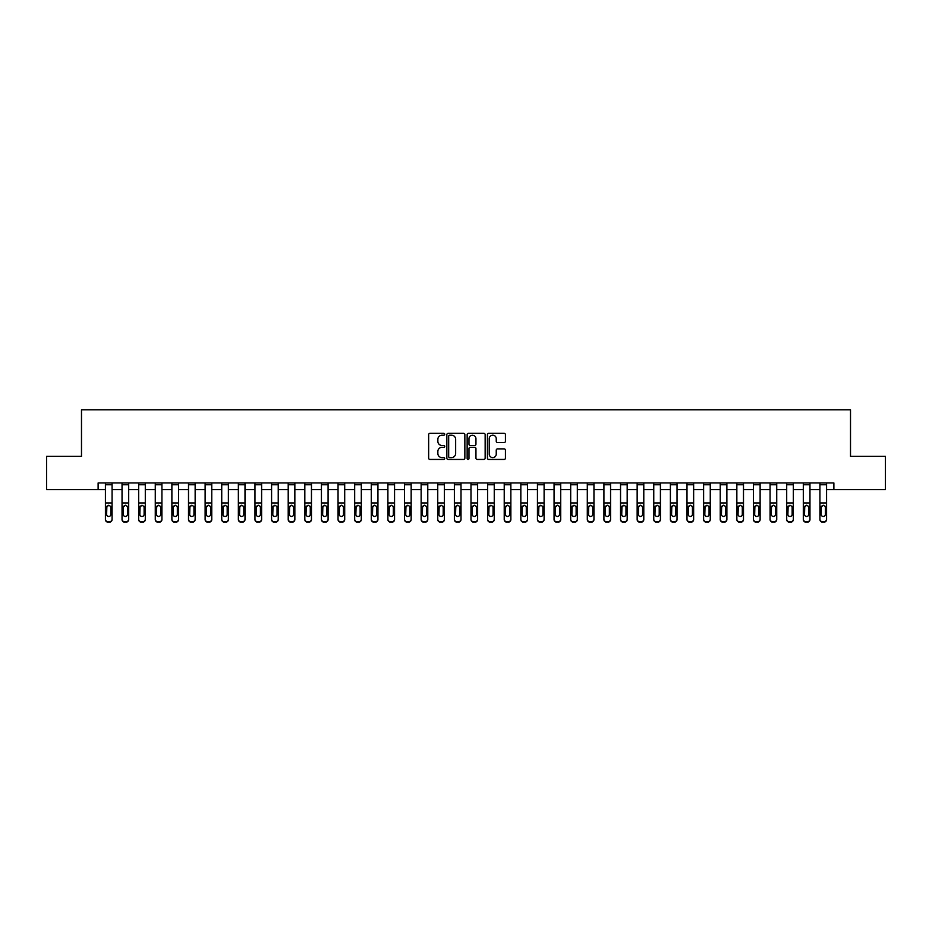 <?xml version="1.0" encoding="UTF-8"?>
<svg xmlns="http://www.w3.org/2000/svg" width="932" height="932" viewBox="0 0 932 932"><rect width="100%" height="100%" fill="white"/><g stroke="black" fill="none" stroke-linecap="round" stroke-linejoin="round"><path stroke-width="1.4" d="M444.727 434.254A0.909 0.909 0 0 0 443.818 433.345L429.955 433.345A1.305 1.305 0 0 0 428.65 434.65L428.65 458.136A1.305 1.305 0 0 0 429.955 459.441L443.818 459.441A0.909 0.909 0 0 0 444.727 458.532A0.909 0.909 0 0 0 443.818 457.612L442.024 457.612A4.171 4.171 0 0 1 437.854 453.441L437.854 451.484A4.171 4.171 0 0 1 442.024 447.302L443.818 447.302A0.909 0.909 0 0 0 444.727 446.393A0.909 0.909 0 0 0 443.818 445.484L442.024 445.484A4.171 4.171 0 0 1 437.854 441.302L437.854 439.345A4.171 4.171 0 0 1 442.024 435.174L443.818 435.174A0.909 0.909 0 0 0 444.727 434.254M504.13 442.549A1.305 1.305 0 0 0 505.435 441.244L505.435 434.65A1.305 1.305 0 0 0 504.13 433.345L488.741 433.345A1.305 1.305 0 0 0 487.436 434.65L487.436 458.136A1.305 1.305 0 0 0 488.741 459.441L504.13 459.441A1.305 1.305 0 0 0 505.435 458.136L505.435 450.179A1.305 1.305 0 0 0 504.13 448.875L497.548 448.875A1.305 1.305 0 0 0 496.243 450.179L496.243 454.129A3.495 3.495 0 0 1 492.748 457.612A3.495 3.495 0 0 1 489.253 454.129L489.253 438.657A3.495 3.495 0 0 1 492.748 435.174A3.495 3.495 0 0 1 496.243 438.657L496.243 441.244A1.305 1.305 0 0 0 497.548 442.549L504.13 442.549M98.116 489.591L46.6 489.591L46.6 456.365L81.492 456.365L81.492 409.835L850.508 409.835L850.508 456.365L885.4 456.365L885.4 489.591L833.884 489.591L833.884 482.951L98.116 482.951L98.116 489.591L105.421 489.591M464.858 434.65A1.305 1.305 0 0 0 463.553 433.345L448.152 433.345A1.305 1.305 0 0 0 446.847 434.65L446.847 458.136A1.305 1.305 0 0 0 448.152 459.441L463.553 459.441A1.305 1.305 0 0 0 464.858 458.136L464.858 434.65M468.447 433.345L483.848 433.345A1.305 1.305 0 0 1 485.153 434.65L485.153 458.136A1.305 1.305 0 0 1 483.848 459.441L477.254 459.441A1.305 1.305 0 0 1 475.949 458.136L475.949 448.607A1.305 1.305 0 0 0 474.644 447.302L470.276 447.302A1.305 1.305 0 0 0 468.971 448.607L468.971 458.532A0.909 0.909 0 0 1 468.05 459.441A0.909 0.909 0 0 1 467.142 458.532L467.142 434.65A1.305 1.305 0 0 1 468.447 433.345M112.073 489.591L122.034 489.591M128.686 489.591L138.658 489.591M145.299 489.591L155.271 489.591M161.923 489.591L171.884 489.591M178.536 489.591L188.509 489.591M195.149 489.591L205.122 489.591M211.762 489.591L221.734 489.591M228.387 489.591L238.359 489.591M245 489.591L254.972 489.591M261.612 489.591L271.585 489.591M278.237 489.591L288.209 489.591M294.85 489.591L304.822 489.591M311.463 489.591L321.435 489.591M328.087 489.591L338.048 489.591M344.7 489.591L354.673 489.591M361.313 489.591L371.286 489.591M377.938 489.591L387.898 489.591M394.551 489.591L404.523 489.591M411.163 489.591L421.136 489.591M427.776 489.591L437.749 489.591M444.401 489.591L454.373 489.591M461.014 489.591L470.986 489.591M477.627 489.591L487.599 489.591M494.251 489.591L504.224 489.591M510.864 489.591L520.837 489.591M527.477 489.591L537.449 489.591M544.102 489.591L554.062 489.591M560.715 489.591L570.687 489.591M577.327 489.591L587.3 489.591M593.952 489.591L603.913 489.591M610.565 489.591L620.537 489.591M627.178 489.591L637.15 489.591M643.791 489.591L653.763 489.591M660.415 489.591L670.388 489.591M677.028 489.591L687.001 489.591M693.641 489.591L703.613 489.591M710.266 489.591L720.238 489.591M726.878 489.591L736.851 489.591M743.491 489.591L753.464 489.591M760.116 489.591L770.077 489.591M776.729 489.591L786.701 489.591M793.342 489.591L803.314 489.591M809.966 489.591L819.927 489.591M826.579 489.591L833.884 489.591M449.597 435.174A0.909 0.909 0 0 0 448.676 436.083L448.676 456.703A0.909 0.909 0 0 0 449.597 457.612L451.484 457.612A4.171 4.171 0 0 0 455.655 453.441L455.655 439.345A4.171 4.171 0 0 0 451.484 435.174L449.597 435.174M475.949 438.727A3.495 3.495 0 0 0 472.454 435.232A3.495 3.495 0 0 0 468.971 438.727L468.971 444.18A1.305 1.305 0 0 0 470.276 445.484L474.644 445.484A1.305 1.305 0 0 0 475.949 444.18L475.949 438.727M105.421 506.798L105.421 519.112A2.656 2.633 0 0 0 108.077 521.745L109.405 521.745A2.656 2.633 0 0 0 112.073 519.112L112.073 519.532A2.656 2.633 180 0 1 109.405 522.165L109.405 521.745M110.873 514.359L110.873 507.358L110.873 514.359A2.132 2.109 180 0 1 108.741 516.468A2.132 2.109 180 0 0 110.873 514.359M106.621 514.779L106.621 514.359A2.132 2.109 180 0 0 108.741 516.468M106.621 514.359L106.854 506.379L108.741 505.226L110.64 506.379L108.741 505.226L106.621 507.194M112.073 482.951L112.073 519.532M105.421 482.951L105.421 519.532A2.656 2.633 180 0 0 108.077 522.165L109.405 522.165M112.073 506.379L110.64 506.379L110.873 507.358M122.034 506.798L122.034 519.532A2.656 2.633 180 0 0 124.702 522.165L126.03 521.745A2.656 2.633 0 0 0 128.686 519.112L128.686 519.532A2.656 2.633 180 0 1 126.03 522.165M127.486 514.359L127.486 507.358L127.486 514.359A2.132 2.109 180 0 1 125.366 516.468A2.132 2.109 180 0 0 127.486 514.359M123.234 514.779L123.234 514.359A2.132 2.109 180 0 0 125.366 516.468M123.234 514.359L123.467 506.379L125.366 505.226L127.253 506.379L125.366 505.226L123.234 507.194M138.658 506.798L138.658 519.532A2.656 2.633 180 0 0 141.315 522.165L142.643 521.745A2.656 2.633 0 0 0 145.299 519.112L145.299 519.532A2.656 2.633 180 0 1 142.643 522.165M144.111 514.359L144.111 507.358L144.111 514.359A2.132 2.109 180 0 1 141.979 516.468A2.132 2.109 180 0 0 144.111 514.359M139.847 514.779L139.847 514.359A2.132 2.109 180 0 0 141.979 516.468M139.847 514.359L140.091 506.379L141.979 505.226L143.866 506.379L141.979 505.226L139.847 507.194M155.271 506.798L155.271 519.532A2.656 2.633 180 0 0 157.927 522.165L159.255 521.745A2.656 2.633 0 0 0 161.923 519.112L161.923 519.532A2.656 2.633 180 0 1 159.255 522.165M160.723 514.359L160.723 507.358L160.723 514.359A2.132 2.109 180 0 1 158.591 516.468A2.132 2.109 180 0 0 160.723 514.359M156.471 514.779L156.471 514.359A2.132 2.109 180 0 0 158.591 516.468M156.471 514.359L156.704 506.379L158.591 505.226L160.49 506.379L158.591 505.226L156.471 507.194M128.686 482.951L128.686 519.532M122.034 482.951L122.034 519.112A2.656 2.633 0 0 0 124.702 521.745L126.03 521.745M124.702 521.745L124.702 522.165A2.656 2.633 180 0 1 122.034 519.532L122.034 519.532M128.686 506.379L127.253 506.379L127.486 507.358M145.299 482.951L145.299 519.532M138.658 482.951L138.658 519.112A2.656 2.633 0 0 0 141.315 521.745L142.643 521.745M141.315 521.745L141.315 522.165A2.656 2.633 180 0 1 138.658 519.532L138.658 519.532M145.299 506.379L143.866 506.379L144.111 507.358M161.923 482.951L161.923 519.532M155.271 482.951L155.271 519.112A2.656 2.633 0 0 0 157.927 521.745L159.255 521.745M157.927 521.745L157.927 522.165A2.656 2.633 180 0 1 155.271 519.532L155.271 519.532M161.923 506.379L160.49 506.379L160.723 507.358M171.884 506.798L171.884 519.532A2.656 2.633 180 0 0 174.552 522.165L175.88 521.745A2.656 2.633 0 0 0 178.536 519.112L178.536 519.532A2.656 2.633 180 0 1 175.88 522.165M177.336 514.359L177.336 507.358L177.336 514.359A2.132 2.109 180 0 1 175.216 516.468A2.132 2.109 180 0 0 177.336 514.359M173.084 514.779L173.084 514.359A2.132 2.109 180 0 0 175.216 516.468M173.084 514.359L173.317 506.379L175.216 505.226L177.103 506.379L175.216 505.226L173.084 507.194M178.536 482.951L178.536 519.532M171.884 482.951L171.884 519.112A2.656 2.633 0 0 0 174.552 521.745L175.88 521.745M174.552 521.745L174.552 522.165A2.656 2.633 180 0 1 171.884 519.532L171.884 519.532M178.536 506.379L177.103 506.379L177.336 507.358M188.509 506.798L188.509 519.532A2.656 2.633 180 0 0 191.165 522.165L192.493 521.745A2.656 2.633 0 0 0 195.149 519.112L195.149 519.532A2.656 2.633 180 0 1 192.493 522.165M193.949 514.359L193.949 507.358L193.949 514.359A2.132 2.109 180 0 1 191.829 516.468A2.132 2.109 180 0 0 193.949 514.359M189.697 514.779L189.697 514.359A2.132 2.109 180 0 0 191.829 516.468M189.697 514.359L189.942 506.379L191.829 505.226L193.716 506.379L191.829 505.226L189.697 507.194M195.149 482.951L195.149 519.532M188.509 482.951L188.509 519.112A2.656 2.633 0 0 0 191.165 521.745L192.493 521.745M191.165 521.745L191.165 522.165A2.656 2.633 180 0 1 188.509 519.532L188.509 519.532M195.149 506.379L193.716 506.379L193.949 507.358M205.122 506.798L205.122 519.532A2.656 2.633 180 0 0 207.778 522.165L209.106 521.745A2.656 2.633 0 0 0 211.762 519.112L211.762 519.532A2.656 2.633 180 0 1 209.106 522.165M210.574 514.359L210.574 507.358L210.574 514.359A2.132 2.109 180 0 1 208.442 516.468A2.132 2.109 180 0 0 210.574 514.359M206.321 514.779L206.321 514.359A2.132 2.109 180 0 0 208.442 516.468M206.321 514.359L206.555 506.379L208.442 505.226L210.341 506.379L208.442 505.226L206.321 507.194M211.762 482.951L211.762 519.532M205.122 482.951L205.122 519.112A2.656 2.633 0 0 0 207.778 521.745L209.106 521.745M207.778 521.745L207.778 522.165A2.656 2.633 180 0 1 205.122 519.532L205.122 519.532M211.762 506.379L210.341 506.379L210.574 507.358M221.734 506.798L221.734 519.532A2.656 2.633 180 0 0 224.391 522.165L225.73 521.745A2.656 2.633 0 0 0 228.387 519.112L228.387 519.532A2.656 2.633 180 0 1 225.73 522.165M227.187 514.359L227.187 507.358L227.187 514.359A2.132 2.109 180 0 1 225.066 516.468A2.132 2.109 180 0 0 227.187 514.359M222.934 514.779L222.934 514.359A2.132 2.109 180 0 0 225.066 516.468M222.934 514.359L223.167 506.379L225.066 505.226L226.954 506.379L225.066 505.226L222.934 507.194M228.387 482.951L228.387 519.532M221.734 482.951L221.734 519.112A2.656 2.633 0 0 0 224.391 521.745L225.73 521.745M224.391 521.745L224.391 522.165A2.656 2.633 180 0 1 221.734 519.532L221.734 519.532M228.387 506.379L226.954 506.379L227.187 507.358M238.359 506.798L238.359 519.532A2.656 2.633 180 0 0 241.015 522.165L242.343 521.745A2.656 2.633 0 0 0 245 519.112L245 519.532A2.656 2.633 180 0 1 242.343 522.165M243.8 514.359L243.8 507.358L243.8 514.359A2.132 2.109 180 0 1 241.679 516.468A2.132 2.109 180 0 0 243.8 514.359M239.547 514.779L239.547 514.359A2.132 2.109 180 0 0 241.679 516.468M239.547 514.359L239.78 506.379L241.679 505.226L243.567 506.379L241.679 505.226L239.547 507.194M245 482.951L245 519.532M238.359 482.951L238.359 519.112A2.656 2.633 0 0 0 241.015 521.745L242.343 521.745M241.015 521.745L241.015 522.165A2.656 2.633 180 0 1 238.359 519.532L238.359 519.532M245 506.379L243.567 506.379L243.8 507.358M254.972 506.798L254.972 519.532A2.656 2.633 180 0 0 257.628 522.165L258.956 521.745A2.656 2.633 0 0 0 261.612 519.112L261.612 519.532A2.656 2.633 180 0 1 258.956 522.165M260.424 514.359L260.424 507.358L260.424 514.359A2.132 2.109 180 0 1 258.292 516.468A2.132 2.109 180 0 0 260.424 514.359M256.172 514.779L256.172 514.359A2.132 2.109 180 0 0 258.292 516.468M256.172 514.359L256.405 506.379L258.292 505.226L260.191 506.379L258.292 505.226L256.172 507.194M261.612 482.951L261.612 519.532M254.972 482.951L254.972 519.112A2.656 2.633 0 0 0 257.628 521.745L258.956 521.745M257.628 521.745L257.628 522.165A2.656 2.633 180 0 1 254.972 519.532L254.972 519.532M261.612 506.379L260.191 506.379L260.424 507.358M271.585 506.798L271.585 519.532A2.656 2.633 180 0 0 274.241 522.165L275.581 521.745A2.656 2.633 0 0 0 278.237 519.112L278.237 519.532A2.656 2.633 180 0 1 275.581 522.165M277.037 514.359L277.037 507.358L277.037 514.359A2.132 2.109 180 0 1 274.905 516.468A2.132 2.109 180 0 0 277.037 514.359M272.785 514.779L272.785 514.359A2.132 2.109 180 0 0 274.905 516.468M272.785 514.359L273.018 506.379L274.905 505.226L276.804 506.379L274.905 505.226L272.785 507.194M278.237 482.951L278.237 519.532M271.585 482.951L271.585 519.112A2.656 2.633 0 0 0 274.241 521.745L275.581 521.745M274.241 521.745L274.241 522.165A2.656 2.633 180 0 1 271.585 519.532L271.585 519.532M278.237 506.379L276.804 506.379L277.037 507.358M288.209 506.798L288.209 519.532A2.656 2.633 180 0 0 290.866 522.165L292.194 521.745A2.656 2.633 0 0 0 294.85 519.112L294.85 519.532A2.656 2.633 180 0 1 292.194 522.165M293.65 514.359L293.65 507.358L293.65 514.359A2.132 2.109 180 0 1 291.53 516.468A2.132 2.109 180 0 0 293.65 514.359M289.398 514.779L289.398 514.359A2.132 2.109 180 0 0 291.53 516.468M289.398 514.359L289.631 506.379L291.53 505.226L293.417 506.379L291.53 505.226L289.398 507.194M294.85 482.951L294.85 519.532M288.209 482.951L288.209 519.112A2.656 2.633 0 0 0 290.866 521.745L292.194 521.745M290.866 521.745L290.866 522.165A2.656 2.633 180 0 1 288.209 519.532L288.209 519.532M294.85 506.379L293.417 506.379L293.65 507.358M304.822 506.798L304.822 519.532A2.656 2.633 180 0 0 307.478 522.165L308.807 521.745A2.656 2.633 0 0 0 311.463 519.112L311.463 519.532A2.656 2.633 180 0 1 308.807 522.165M310.274 514.359L310.274 507.358L310.274 514.359A2.132 2.109 180 0 1 308.142 516.468A2.132 2.109 180 0 0 310.274 514.359M306.022 514.779L306.022 514.359A2.132 2.109 180 0 0 308.142 516.468M306.022 514.359L306.255 506.379L308.142 505.226L310.03 506.379L308.142 505.226L306.022 507.194M311.463 482.951L311.463 519.532M304.822 482.951L304.822 519.112A2.656 2.633 0 0 0 307.478 521.745L308.807 521.745M307.478 521.745L307.478 522.165A2.656 2.633 180 0 1 304.822 519.532L304.822 519.532M311.463 506.379L310.03 506.379L310.274 507.358M321.435 506.798L321.435 519.532A2.656 2.633 180 0 0 324.091 522.165L325.419 521.745A2.656 2.633 0 0 0 328.087 519.112L328.087 519.532A2.656 2.633 180 0 1 325.419 522.165M326.887 514.359L326.887 507.358L326.887 514.359A2.132 2.109 180 0 1 324.755 516.468A2.132 2.109 180 0 0 326.887 514.359M322.635 514.779L322.635 514.359A2.132 2.109 180 0 0 324.755 516.468M322.635 514.359L322.868 506.379L324.755 505.226L326.654 506.379L324.755 505.226L322.635 507.194M328.087 482.951L328.087 519.532M321.435 482.951L321.435 519.112A2.656 2.633 0 0 0 324.091 521.745L325.419 521.745M324.091 521.745L324.091 522.165A2.656 2.633 180 0 1 321.435 519.532L321.435 519.532M328.087 506.379L326.654 506.379L326.887 507.358M338.048 506.798L338.048 519.532A2.656 2.633 180 0 0 340.716 522.165L342.044 521.745A2.656 2.633 0 0 0 344.7 519.112L344.7 519.532A2.656 2.633 180 0 1 342.044 522.165M343.5 514.359L343.5 507.358L343.5 514.359A2.132 2.109 180 0 1 341.38 516.468A2.132 2.109 180 0 0 343.5 514.359M339.248 514.779L339.248 514.359A2.132 2.109 180 0 0 341.38 516.468M339.248 514.359L339.481 506.379L341.38 505.226L343.267 506.379L341.38 505.226L339.248 507.194M344.7 482.951L344.7 519.532M338.048 482.951L338.048 519.112A2.656 2.633 0 0 0 340.716 521.745L342.044 521.745M340.716 521.745L340.716 522.165A2.656 2.633 180 0 1 338.048 519.532L338.048 519.532M344.7 506.379L343.267 506.379L343.5 507.358M354.673 506.798L354.673 519.532A2.656 2.633 180 0 0 357.329 522.165L358.657 521.745A2.656 2.633 0 0 0 361.313 519.112L361.313 519.532A2.656 2.633 180 0 1 358.657 522.165M360.125 514.359L360.125 507.358L360.125 514.359A2.132 2.109 180 0 1 357.993 516.468A2.132 2.109 180 0 0 360.125 514.359M355.861 514.779L355.861 514.359A2.132 2.109 180 0 0 357.993 516.468M355.861 514.359L356.106 506.379L357.993 505.226L359.88 506.379L357.993 505.226L355.861 507.194M361.313 482.951L361.313 519.532M354.673 482.951L354.673 519.112A2.656 2.633 0 0 0 357.329 521.745L358.657 521.745M357.329 521.745L357.329 522.165A2.656 2.633 180 0 1 354.673 519.532L354.673 519.532M361.313 506.379L359.88 506.379L360.125 507.358M371.286 506.798L371.286 519.532A2.656 2.633 180 0 0 373.942 522.165L375.27 521.745A2.656 2.633 0 0 0 377.938 519.112L377.938 519.532A2.656 2.633 180 0 1 375.27 522.165M376.738 514.359L376.738 507.358L376.738 514.359A2.132 2.109 180 0 1 374.606 516.468A2.132 2.109 180 0 0 376.738 514.359M372.485 514.779L372.485 514.359A2.132 2.109 180 0 0 374.606 516.468M372.485 514.359L372.718 506.379L374.606 505.226L376.505 506.379L374.606 505.226L372.485 507.194M377.938 482.951L377.938 519.532M371.286 482.951L371.286 519.112A2.656 2.633 0 0 0 373.942 521.745L375.27 521.745M373.942 521.745L373.942 522.165A2.656 2.633 180 0 1 371.286 519.532L371.286 519.532M377.938 506.379L376.505 506.379L376.738 507.358M387.898 506.798L387.898 519.532A2.656 2.633 180 0 0 390.566 522.165L391.894 521.745A2.656 2.633 0 0 0 394.551 519.112L394.551 519.532A2.656 2.633 180 0 1 391.894 522.165M393.351 514.359L393.351 507.358L393.351 514.359A2.132 2.109 180 0 1 391.23 516.468A2.132 2.109 180 0 0 393.351 514.359M389.098 514.779L389.098 514.359A2.132 2.109 180 0 0 391.23 516.468M389.098 514.359L389.331 506.379L391.23 505.226L393.118 506.379L391.23 505.226L389.098 507.194M394.551 482.951L394.551 519.532M387.898 482.951L387.898 519.112A2.656 2.633 0 0 0 390.566 521.745L391.894 521.745M390.566 521.745L390.566 522.165A2.656 2.633 180 0 1 387.898 519.532L387.898 519.532M394.551 506.379L393.118 506.379L393.351 507.358M404.523 506.798L404.523 519.532A2.656 2.633 180 0 0 407.179 522.165L408.507 521.745A2.656 2.633 0 0 0 411.163 519.112L411.163 519.532A2.656 2.633 180 0 1 408.507 522.165M409.964 514.359L409.964 507.358L409.964 514.359A2.132 2.109 180 0 1 407.843 516.468A2.132 2.109 180 0 0 409.964 514.359M405.711 514.779L405.711 514.359A2.132 2.109 180 0 0 407.843 516.468M405.711 514.359L405.956 506.379L407.843 505.226L409.731 506.379L407.843 505.226L405.711 507.194M411.163 482.951L411.163 519.532M404.523 482.951L404.523 519.112A2.656 2.633 0 0 0 407.179 521.745L408.507 521.745M407.179 521.745L407.179 522.165A2.656 2.633 180 0 1 404.523 519.532L404.523 519.532M411.163 506.379L409.731 506.379L409.964 507.358M421.136 506.798L421.136 519.532A2.656 2.633 180 0 0 423.792 522.165L425.12 521.745A2.656 2.633 0 0 0 427.776 519.112L427.776 519.532A2.656 2.633 180 0 1 425.12 522.165M426.588 514.359L426.588 507.358L426.588 514.359A2.132 2.109 180 0 1 424.456 516.468A2.132 2.109 180 0 0 426.588 514.359M422.336 514.779L422.336 514.359A2.132 2.109 180 0 0 424.456 516.468M422.336 514.359L422.569 506.379L424.456 505.226L426.355 506.379L424.456 505.226L422.336 507.194M427.776 482.951L427.776 519.532M421.136 482.951L421.136 519.112A2.656 2.633 0 0 0 423.792 521.745L425.12 521.745M423.792 521.745L423.792 522.165A2.656 2.633 180 0 1 421.136 519.532L421.136 519.532M427.776 506.379L426.355 506.379L426.588 507.358M437.749 506.798L437.749 519.532A2.656 2.633 180 0 0 440.405 522.165L441.745 521.745A2.656 2.633 0 0 0 444.401 519.112L444.401 519.532A2.656 2.633 180 0 1 441.745 522.165M443.201 514.359L443.201 507.358L443.201 514.359A2.132 2.109 180 0 1 441.081 516.468A2.132 2.109 180 0 0 443.201 514.359M438.949 514.779L438.949 514.359A2.132 2.109 180 0 0 441.081 516.468M438.949 514.359L439.182 506.379L441.081 505.226L442.968 506.379L441.081 505.226L438.949 507.194M444.401 482.951L444.401 519.532M437.749 482.951L437.749 519.112A2.656 2.633 0 0 0 440.405 521.745L441.745 521.745M440.405 521.745L440.405 522.165A2.656 2.633 180 0 1 437.749 519.532L437.749 519.532M444.401 506.379L442.968 506.379L443.201 507.358M454.373 506.798L454.373 519.532A2.656 2.633 180 0 0 457.03 522.165L458.358 521.745A2.656 2.633 0 0 0 461.014 519.112L461.014 519.532A2.656 2.633 180 0 1 458.358 522.165M459.814 514.359L459.814 507.358L459.814 514.359A2.132 2.109 180 0 1 457.694 516.468A2.132 2.109 180 0 0 459.814 514.359M455.562 514.779L455.562 514.359A2.132 2.109 180 0 0 457.694 516.468M455.562 514.359L455.795 506.379L457.694 505.226L459.581 506.379L457.694 505.226L455.562 507.194M461.014 482.951L461.014 519.532M454.373 482.951L454.373 519.112A2.656 2.633 0 0 0 457.03 521.745L458.358 521.745M457.03 521.745L457.03 522.165A2.656 2.633 180 0 1 454.373 519.532L454.373 519.532M461.014 506.379L459.581 506.379L459.814 507.358M470.986 506.798L470.986 519.532A2.656 2.633 180 0 0 473.642 522.165L474.971 521.745A2.656 2.633 0 0 0 477.627 519.112L477.627 519.532A2.656 2.633 180 0 1 474.971 522.165M476.438 514.359L476.438 507.358L476.438 514.359A2.132 2.109 180 0 1 474.306 516.468A2.132 2.109 180 0 0 476.438 514.359M472.186 514.779L472.186 514.359A2.132 2.109 180 0 0 474.306 516.468M472.186 514.359L472.419 506.379L474.306 505.226L476.205 506.379L474.306 505.226L472.186 507.194M477.627 482.951L477.627 519.532M470.986 482.951L470.986 519.112A2.656 2.633 0 0 0 473.642 521.745L474.971 521.745M473.642 521.745L473.642 522.165A2.656 2.633 180 0 1 470.986 519.532L470.986 519.532M477.627 506.379L476.205 506.379L476.438 507.358M487.599 506.798L487.599 519.532A2.656 2.633 180 0 0 490.255 522.165L491.595 521.745A2.656 2.633 0 0 0 494.251 519.112L494.251 519.532A2.656 2.633 180 0 1 491.595 522.165M493.051 514.359L493.051 507.358L493.051 514.359A2.132 2.109 180 0 1 490.919 516.468A2.132 2.109 180 0 0 493.051 514.359M488.799 514.779L488.799 514.359A2.132 2.109 180 0 0 490.919 516.468M488.799 514.359L489.032 506.379L490.919 505.226L492.818 506.379L490.919 505.226L488.799 507.194M494.251 482.951L494.251 519.532M487.599 482.951L487.599 519.112A2.656 2.633 0 0 0 490.255 521.745L491.595 521.745M490.255 521.745L490.255 522.165A2.656 2.633 180 0 1 487.599 519.532L487.599 519.532M494.251 506.379L492.818 506.379L493.051 507.358M504.224 506.798L504.224 519.532A2.656 2.633 180 0 0 506.88 522.165L508.208 521.745A2.656 2.633 0 0 0 510.864 519.112L510.864 519.532A2.656 2.633 180 0 1 508.208 522.165M509.664 514.359L509.664 507.358L509.664 514.359A2.132 2.109 180 0 1 507.544 516.468A2.132 2.109 180 0 0 509.664 514.359M505.412 514.779L505.412 514.359A2.132 2.109 180 0 0 507.544 516.468M505.412 514.359L505.645 506.379L507.544 505.226L509.431 506.379L507.544 505.226L505.412 507.194M510.864 482.951L510.864 519.532M504.224 482.951L504.224 519.112A2.656 2.633 0 0 0 506.88 521.745L508.208 521.745M506.88 521.745L506.88 522.165A2.656 2.633 180 0 1 504.224 519.532L504.224 519.532M510.864 506.379L509.431 506.379L509.664 507.358M520.837 506.798L520.837 519.532A2.656 2.633 180 0 0 523.493 522.165L524.821 521.745A2.656 2.633 0 0 0 527.477 519.112L527.477 519.532A2.656 2.633 180 0 1 524.821 522.165M526.289 514.359L526.289 507.358L526.289 514.359A2.132 2.109 180 0 1 524.157 516.468A2.132 2.109 180 0 0 526.289 514.359M522.037 514.779L522.037 514.359A2.132 2.109 180 0 0 524.157 516.468M522.037 514.359L522.269 506.379L524.157 505.226L526.044 506.379L524.157 505.226L522.037 507.194M527.477 482.951L527.477 519.532M520.837 482.951L520.837 519.112A2.656 2.633 0 0 0 523.493 521.745L524.821 521.745M523.493 521.745L523.493 522.165A2.656 2.633 180 0 1 520.837 519.532L520.837 519.532M527.477 506.379L526.044 506.379L526.289 507.358M537.449 506.798L537.449 519.532A2.656 2.633 180 0 0 540.106 522.165L541.434 521.745A2.656 2.633 0 0 0 544.102 519.112L544.102 519.532A2.656 2.633 180 0 1 541.434 522.165M542.902 514.359L542.902 507.358L542.902 514.359A2.132 2.109 180 0 1 540.77 516.468A2.132 2.109 180 0 0 542.902 514.359M538.649 514.779L538.649 514.359A2.132 2.109 180 0 0 540.77 516.468M538.649 514.359L538.882 506.379L540.77 505.226L542.669 506.379L540.77 505.226L538.649 507.194M544.102 482.951L544.102 519.532M537.449 482.951L537.449 519.112A2.656 2.633 0 0 0 540.106 521.745L541.434 521.745M540.106 521.745L540.106 522.165A2.656 2.633 180 0 1 537.449 519.532L537.449 519.532M544.102 506.379L542.669 506.379L542.902 507.358M554.062 506.798L554.062 519.532A2.656 2.633 180 0 0 556.73 522.165L558.058 521.745A2.656 2.633 0 0 0 560.715 519.112L560.715 519.532A2.656 2.633 180 0 1 558.058 522.165M559.515 514.359L559.515 507.358L559.515 514.359A2.132 2.109 180 0 1 557.394 516.468A2.132 2.109 180 0 0 559.515 514.359M555.262 514.779L555.262 514.359A2.132 2.109 180 0 0 557.394 516.468M555.262 514.359L555.495 506.379L557.394 505.226L559.282 506.379L557.394 505.226L555.262 507.194M560.715 482.951L560.715 519.532M554.062 482.951L554.062 519.112A2.656 2.633 0 0 0 556.73 521.745L558.058 521.745M556.73 521.745L556.73 522.165A2.656 2.633 180 0 1 554.062 519.532L554.062 519.532M560.715 506.379L559.282 506.379L559.515 507.358M570.687 506.798L570.687 519.532A2.656 2.633 180 0 0 573.343 522.165L574.671 521.745A2.656 2.633 0 0 0 577.327 519.112L577.327 519.532A2.656 2.633 180 0 1 574.671 522.165M576.139 514.359L576.139 507.358L576.139 514.359A2.132 2.109 180 0 1 574.007 516.468A2.132 2.109 180 0 0 576.139 514.359M571.875 514.779L571.875 514.359A2.132 2.109 180 0 0 574.007 516.468M571.875 514.359L572.12 506.379L574.007 505.226L575.894 506.379L574.007 505.226L571.875 507.194M577.327 482.951L577.327 519.532M570.687 482.951L570.687 519.112A2.656 2.633 0 0 0 573.343 521.745L574.671 521.745M573.343 521.745L573.343 522.165A2.656 2.633 180 0 1 570.687 519.532L570.687 519.532M577.327 506.379L575.894 506.379L576.139 507.358M587.3 506.798L587.3 519.532A2.656 2.633 180 0 0 589.956 522.165L591.284 521.745A2.656 2.633 0 0 0 593.952 519.112L593.952 519.532A2.656 2.633 180 0 1 591.284 522.165M592.752 514.359L592.752 507.358L592.752 514.359A2.132 2.109 180 0 1 590.62 516.468A2.132 2.109 180 0 0 592.752 514.359M588.5 514.779L588.5 514.359A2.132 2.109 180 0 0 590.62 516.468M588.5 514.359L588.733 506.379L590.62 505.226L592.519 506.379L590.62 505.226L588.5 507.194M593.952 482.951L593.952 519.532M587.3 482.951L587.3 519.112A2.656 2.633 0 0 0 589.956 521.745L591.284 521.745M589.956 521.745L589.956 522.165A2.656 2.633 180 0 1 587.3 519.532L587.3 519.532M593.952 506.379L592.519 506.379L592.752 507.358M603.913 506.798L603.913 519.532A2.656 2.633 180 0 0 606.581 522.165L607.909 521.745A2.656 2.633 0 0 0 610.565 519.112L610.565 519.532A2.656 2.633 180 0 1 607.909 522.165M609.365 514.359L609.365 507.358L609.365 514.359A2.132 2.109 180 0 1 607.245 516.468A2.132 2.109 180 0 0 609.365 514.359M605.113 514.779L605.113 514.359A2.132 2.109 180 0 0 607.245 516.468M605.113 514.359L605.346 506.379L607.245 505.226L609.132 506.379L607.245 505.226L605.113 507.194M610.565 482.951L610.565 519.532M603.913 482.951L603.913 519.112A2.656 2.633 0 0 0 606.581 521.745L607.909 521.745M606.581 521.745L606.581 522.165A2.656 2.633 180 0 1 603.913 519.532L603.913 519.532M610.565 506.379L609.132 506.379L609.365 507.358M620.537 506.798L620.537 519.532A2.656 2.633 180 0 0 623.193 522.165L624.522 521.745A2.656 2.633 0 0 0 627.178 519.112L627.178 519.532A2.656 2.633 180 0 1 624.522 522.165M625.978 514.359L625.978 507.358L625.978 514.359A2.132 2.109 180 0 1 623.858 516.468A2.132 2.109 180 0 0 625.978 514.359M621.726 514.779L621.726 514.359A2.132 2.109 180 0 0 623.858 516.468M621.726 514.359L621.97 506.379L623.858 505.226L625.745 506.379L623.858 505.226L621.726 507.194M627.178 482.951L627.178 519.532M620.537 482.951L620.537 519.112A2.656 2.633 0 0 0 623.193 521.745L624.522 521.745M623.193 521.745L623.193 522.165A2.656 2.633 180 0 1 620.537 519.532L620.537 519.532M627.178 506.379L625.745 506.379L625.978 507.358M637.15 506.798L637.15 519.532A2.656 2.633 180 0 0 639.806 522.165L641.134 521.745A2.656 2.633 0 0 0 643.791 519.112L643.791 519.532A2.656 2.633 180 0 1 641.134 522.165M642.602 514.359L642.602 507.358L642.602 514.359A2.132 2.109 180 0 1 640.47 516.468A2.132 2.109 180 0 0 642.602 514.359M638.35 514.779L638.35 514.359A2.132 2.109 180 0 0 640.47 516.468M638.35 514.359L638.583 506.379L640.47 505.226L642.369 506.379L640.47 505.226L638.35 507.194M643.791 482.951L643.791 519.532M637.15 482.951L637.15 519.112A2.656 2.633 0 0 0 639.806 521.745L641.134 521.745M639.806 521.745L639.806 522.165A2.656 2.633 180 0 1 637.15 519.532L637.15 519.532M643.791 506.379L642.369 506.379L642.602 507.358M653.763 506.798L653.763 519.532A2.656 2.633 180 0 0 656.419 522.165L657.759 521.745A2.656 2.633 0 0 0 660.415 519.112L660.415 519.532A2.656 2.633 180 0 1 657.759 522.165M659.215 514.359L659.215 507.358L659.215 514.359A2.132 2.109 180 0 1 657.095 516.468A2.132 2.109 180 0 0 659.215 514.359M654.963 514.779L654.963 514.359A2.132 2.109 180 0 0 657.095 516.468M654.963 514.359L655.196 506.379L657.095 505.226L658.982 506.379L657.095 505.226L654.963 507.194M660.415 482.951L660.415 519.532M653.763 482.951L653.763 519.112A2.656 2.633 0 0 0 656.419 521.745L657.759 521.745M656.419 521.745L656.419 522.165A2.656 2.633 180 0 1 653.763 519.532L653.763 519.532M660.415 506.379L658.982 506.379L659.215 507.358M670.388 506.798L670.388 519.532A2.656 2.633 180 0 0 673.044 522.165L674.372 521.745A2.656 2.633 0 0 0 677.028 519.112L677.028 519.532A2.656 2.633 180 0 1 674.372 522.165M675.828 514.359L675.828 507.358L675.828 514.359A2.132 2.109 180 0 1 673.708 516.468A2.132 2.109 180 0 0 675.828 514.359M671.576 514.779L671.576 514.359A2.132 2.109 180 0 0 673.708 516.468M671.576 514.359L671.809 506.379L673.708 505.226L675.595 506.379L673.708 505.226L671.576 507.194M677.028 482.951L677.028 519.532M670.388 482.951L670.388 519.112A2.656 2.633 0 0 0 673.044 521.745L674.372 521.745M673.044 521.745L673.044 522.165A2.656 2.633 180 0 1 670.388 519.532L670.388 519.532M677.028 506.379L675.595 506.379L675.828 507.358M687.001 506.798L687.001 519.532A2.656 2.633 180 0 0 689.657 522.165L690.985 521.745A2.656 2.633 0 0 0 693.641 519.112L693.641 519.532A2.656 2.633 180 0 1 690.985 522.165M692.453 514.359L692.453 507.358L692.453 514.359A2.132 2.109 180 0 1 690.321 516.468A2.132 2.109 180 0 0 692.453 514.359M688.2 514.779L688.2 514.359A2.132 2.109 180 0 0 690.321 516.468M688.2 514.359L688.433 506.379L690.321 505.226L692.22 506.379L690.321 505.226L688.2 507.194M693.641 482.951L693.641 519.532M687.001 482.951L687.001 519.112A2.656 2.633 0 0 0 689.657 521.745L690.985 521.745M689.657 521.745L689.657 522.165A2.656 2.633 180 0 1 687.001 519.532L687.001 519.532M693.641 506.379L692.22 506.379L692.453 507.358M703.613 506.798L703.613 519.532A2.656 2.633 180 0 0 706.27 522.165L707.609 521.745A2.656 2.633 0 0 0 710.266 519.112L710.266 519.532A2.656 2.633 180 0 1 707.609 522.165M709.066 514.359L709.066 507.358L709.066 514.359A2.132 2.109 180 0 1 706.934 516.468A2.132 2.109 180 0 0 709.066 514.359M704.813 514.779L704.813 514.359A2.132 2.109 180 0 0 706.934 516.468M704.813 514.359L705.046 506.379L706.934 505.226L708.833 506.379L706.934 505.226L704.813 507.194M710.266 482.951L710.266 519.532M703.613 482.951L703.613 519.112A2.656 2.633 0 0 0 706.27 521.745L707.609 521.745M706.27 521.745L706.27 522.165A2.656 2.633 180 0 1 703.613 519.532L703.613 519.532M710.266 506.379L708.833 506.379L709.066 507.358M720.238 506.798L720.238 519.532A2.656 2.633 180 0 0 722.894 522.165L724.222 521.745A2.656 2.633 0 0 0 726.878 519.112L726.878 519.532A2.656 2.633 180 0 1 724.222 522.165M725.678 514.359L725.678 507.358L725.678 514.359A2.132 2.109 180 0 1 723.558 516.468A2.132 2.109 180 0 0 725.678 514.359M721.426 514.779L721.426 514.359A2.132 2.109 180 0 0 723.558 516.468M721.426 514.359L721.659 506.379L723.558 505.226L725.446 506.379L723.558 505.226L721.426 507.194M726.878 482.951L726.878 519.532M720.238 482.951L720.238 519.112A2.656 2.633 0 0 0 722.894 521.745L724.222 521.745M722.894 521.745L722.894 522.165A2.656 2.633 180 0 1 720.238 519.532L720.238 519.532M726.878 506.379L725.446 506.379L725.678 507.358M736.851 506.798L736.851 519.532A2.656 2.633 180 0 0 739.507 522.165L740.835 521.745A2.656 2.633 0 0 0 743.491 519.112L743.491 519.532A2.656 2.633 180 0 1 740.835 522.165M742.303 514.359L742.303 507.358L742.303 514.359A2.132 2.109 180 0 1 740.171 516.468A2.132 2.109 180 0 0 742.303 514.359M738.051 514.779L738.051 514.359A2.132 2.109 180 0 0 740.171 516.468M738.051 514.359L738.284 506.379L740.171 505.226L742.058 506.379L740.171 505.226L738.051 507.194M743.491 482.951L743.491 519.532M736.851 482.951L736.851 519.112A2.656 2.633 0 0 0 739.507 521.745L740.835 521.745M739.507 521.745L739.507 522.165A2.656 2.633 180 0 1 736.851 519.532L736.851 519.532M743.491 506.379L742.058 506.379L742.303 507.358M753.464 506.798L753.464 519.532A2.656 2.633 180 0 0 756.12 522.165L757.448 521.745A2.656 2.633 0 0 0 760.116 519.112L760.116 519.532A2.656 2.633 180 0 1 757.448 522.165M758.916 514.359L758.916 507.358L758.916 514.359A2.132 2.109 180 0 1 756.784 516.468A2.132 2.109 180 0 0 758.916 514.359M754.664 514.779L754.664 514.359A2.132 2.109 180 0 0 756.784 516.468M754.664 514.359L754.897 506.379L756.784 505.226L758.683 506.379L756.784 505.226L754.664 507.194M760.116 482.951L760.116 519.532M753.464 482.951L753.464 519.112A2.656 2.633 0 0 0 756.12 521.745L757.448 521.745M756.12 521.745L756.12 522.165A2.656 2.633 180 0 1 753.464 519.532L753.464 519.532M760.116 506.379L758.683 506.379L758.916 507.358M770.077 506.798L770.077 519.532A2.656 2.633 180 0 0 772.745 522.165L774.073 521.745A2.656 2.633 0 0 0 776.729 519.112L776.729 519.532A2.656 2.633 180 0 1 774.073 522.165M775.529 514.359L775.529 507.358L775.529 514.359A2.132 2.109 180 0 1 773.409 516.468A2.132 2.109 180 0 0 775.529 514.359M771.277 514.779L771.277 514.359A2.132 2.109 180 0 0 773.409 516.468M771.277 514.359L771.51 506.379L773.409 505.226L775.296 506.379L773.409 505.226L771.277 507.194M776.729 482.951L776.729 519.532M770.077 482.951L770.077 519.112A2.656 2.633 0 0 0 772.745 521.745L774.073 521.745M772.745 521.745L772.745 522.165A2.656 2.633 180 0 1 770.077 519.532L770.077 519.532M776.729 506.379L775.296 506.379L775.529 507.358M786.701 506.798L786.701 519.532A2.656 2.633 180 0 0 789.357 522.165L790.686 521.745A2.656 2.633 0 0 0 793.342 519.112L793.342 519.532A2.656 2.633 180 0 1 790.686 522.165M792.153 514.359L792.153 507.358L792.153 514.359A2.132 2.109 180 0 1 790.021 516.468A2.132 2.109 180 0 0 792.153 514.359M787.889 514.779L787.889 514.359A2.132 2.109 180 0 0 790.021 516.468M787.889 514.359L788.134 506.379L790.021 505.226L791.909 506.379L790.021 505.226L787.889 507.194M793.342 482.951L793.342 519.532M786.701 482.951L786.701 519.112A2.656 2.633 0 0 0 789.357 521.745L790.686 521.745M789.357 521.745L789.357 522.165A2.656 2.633 180 0 1 786.701 519.532L786.701 519.532M793.342 506.379L791.909 506.379L792.153 507.358M803.314 506.798L803.314 519.532A2.656 2.633 180 0 0 805.97 522.165L807.298 521.745A2.656 2.633 0 0 0 809.966 519.112L809.966 519.532A2.656 2.633 180 0 1 807.298 522.165M808.766 514.359L808.766 507.358L808.766 514.359A2.132 2.109 180 0 1 806.634 516.468A2.132 2.109 180 0 0 808.766 514.359M804.514 514.779L804.514 514.359A2.132 2.109 180 0 0 806.634 516.468M804.514 514.359L804.747 506.379L806.634 505.226L808.533 506.379L806.634 505.226L804.514 507.194M809.966 482.951L809.966 519.532M803.314 482.951L803.314 519.112A2.656 2.633 0 0 0 805.97 521.745L807.298 521.745M805.97 521.745L805.97 522.165A2.656 2.633 180 0 1 803.314 519.532L803.314 519.532M809.966 506.379L808.533 506.379L808.766 507.358M819.927 506.798L819.927 519.532A2.656 2.633 180 0 0 822.595 522.165L823.923 521.745A2.656 2.633 0 0 0 826.579 519.112L826.579 519.532A2.656 2.633 180 0 1 823.923 522.165M825.379 514.359L825.379 507.358L825.379 514.359A2.132 2.109 180 0 1 823.259 516.468A2.132 2.109 180 0 0 825.379 514.359M821.127 514.779L821.127 514.359A2.132 2.109 180 0 0 823.259 516.468M821.127 514.359L821.36 506.379L823.259 505.226L825.146 506.379L823.259 505.226L821.127 507.194M826.579 482.951L826.579 519.532M819.927 482.951L819.927 519.112A2.656 2.633 0 0 0 822.595 521.745L823.923 521.745M822.595 521.745L822.595 522.165A2.656 2.633 180 0 1 819.927 519.532L819.927 519.532M826.579 506.379L825.146 506.379L825.379 507.358M105.421 506.379L106.854 506.379M105.421 502.942L112.073 502.942M105.421 484.768L112.073 484.768M122.034 506.379L123.467 506.379M122.034 502.942L128.686 502.942M122.034 484.768L128.686 484.768M138.658 506.379L140.091 506.379M138.658 502.942L145.299 502.942M138.658 484.768L145.299 484.768M155.271 506.379L156.704 506.379M155.271 502.942L161.923 502.942M155.271 484.768L161.923 484.768M171.884 506.379L173.317 506.379M171.884 502.942L178.536 502.942M171.884 484.768L178.536 484.768M188.509 506.379L189.942 506.379M188.509 502.942L195.149 502.942M188.509 484.768L195.149 484.768M205.122 506.379L206.555 506.379M205.122 502.942L211.762 502.942M205.122 484.768L211.762 484.768M221.734 506.379L223.167 506.379M221.734 502.942L228.387 502.942M221.734 484.768L228.387 484.768M238.359 506.379L239.78 506.379M238.359 502.942L245 502.942M238.359 484.768L245 484.768M254.972 506.379L256.405 506.379M254.972 502.942L261.612 502.942M254.972 484.768L261.612 484.768M271.585 506.379L273.018 506.379M271.585 502.942L278.237 502.942M271.585 484.768L278.237 484.768M288.209 506.379L289.631 506.379M288.209 502.942L294.85 502.942M288.209 484.768L294.85 484.768M304.822 506.379L306.255 506.379M304.822 502.942L311.463 502.942M304.822 484.768L311.463 484.768M321.435 506.379L322.868 506.379M321.435 502.942L328.087 502.942M321.435 484.768L328.087 484.768M338.048 506.379L339.481 506.379M338.048 502.942L344.7 502.942M338.048 484.768L344.7 484.768M354.673 506.379L356.106 506.379M354.673 502.942L361.313 502.942M354.673 484.768L361.313 484.768M371.286 506.379L372.718 506.379M371.286 502.942L377.938 502.942M371.286 484.768L377.938 484.768M387.898 506.379L389.331 506.379M387.898 502.942L394.551 502.942M387.898 484.768L394.551 484.768M404.523 506.379L405.956 506.379M404.523 502.942L411.163 502.942M404.523 484.768L411.163 484.768M421.136 506.379L422.569 506.379M421.136 502.942L427.776 502.942M421.136 484.768L427.776 484.768M437.749 506.379L439.182 506.379M437.749 502.942L444.401 502.942M437.749 484.768L444.401 484.768M454.373 506.379L455.795 506.379M454.373 502.942L461.014 502.942M454.373 484.768L461.014 484.768M470.986 506.379L472.419 506.379M470.986 502.942L477.627 502.942M470.986 484.768L477.627 484.768M487.599 506.379L489.032 506.379M487.599 502.942L494.251 502.942M487.599 484.768L494.251 484.768M504.224 506.379L505.645 506.379M504.224 502.942L510.864 502.942M504.224 484.768L510.864 484.768M520.837 506.379L522.269 506.379M520.837 502.942L527.477 502.942M520.837 484.768L527.477 484.768M537.449 506.379L538.882 506.379M537.449 502.942L544.102 502.942M537.449 484.768L544.102 484.768M554.062 506.379L555.495 506.379M554.062 502.942L560.715 502.942M554.062 484.768L560.715 484.768M570.687 506.379L572.12 506.379M570.687 502.942L577.327 502.942M570.687 484.768L577.327 484.768M587.3 506.379L588.733 506.379M587.3 502.942L593.952 502.942M587.3 484.768L593.952 484.768M603.913 506.379L605.346 506.379M603.913 502.942L610.565 502.942M603.913 484.768L610.565 484.768M620.537 506.379L621.97 506.379M620.537 502.942L627.178 502.942M620.537 484.768L627.178 484.768M637.15 506.379L638.583 506.379M637.15 502.942L643.791 502.942M637.15 484.768L643.791 484.768M653.763 506.379L655.196 506.379M653.763 502.942L660.415 502.942M653.763 484.768L660.415 484.768M670.388 506.379L671.809 506.379M670.388 502.942L677.028 502.942M670.388 484.768L677.028 484.768M687.001 506.379L688.433 506.379M687.001 502.942L693.641 502.942M687.001 484.768L693.641 484.768M703.613 506.379L705.046 506.379M703.613 502.942L710.266 502.942M703.613 484.768L710.266 484.768M720.238 506.379L721.659 506.379M720.238 502.942L726.878 502.942M720.238 484.768L726.878 484.768M736.851 506.379L738.284 506.379M736.851 502.942L743.491 502.942M736.851 484.768L743.491 484.768M753.464 506.379L754.897 506.379M753.464 502.942L760.116 502.942M753.464 484.768L760.116 484.768M770.077 506.379L771.51 506.379M770.077 502.942L776.729 502.942M770.077 484.768L776.729 484.768M786.701 506.379L788.134 506.379M786.701 502.942L793.342 502.942M786.701 484.768L793.342 484.768M803.314 506.379L804.747 506.379M803.314 502.942L809.966 502.942M803.314 484.768L809.966 484.768M819.927 506.379L821.36 506.379M819.927 502.942L826.579 502.942M819.927 484.768L826.579 484.768"/></g></svg>
